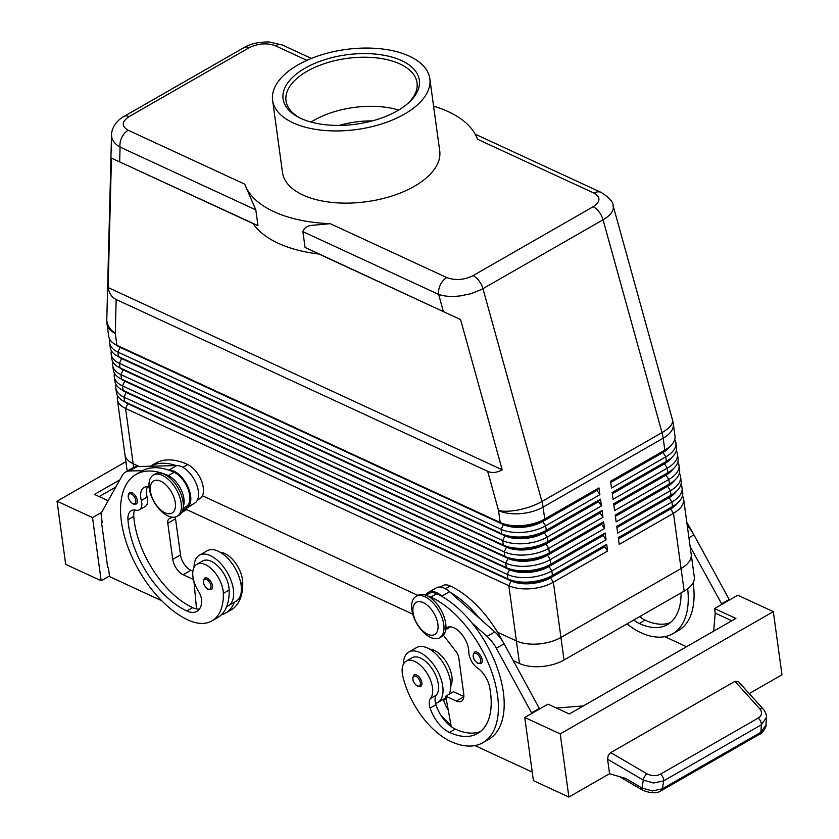 <?xml version="1.0" encoding="UTF-8"?>
<svg xmlns="http://www.w3.org/2000/svg" width="839" height="839" viewBox="0 0 839 839"><rect width="100%" height="100%" fill="white"/><g stroke="black" fill="none" stroke-linecap="round" stroke-linejoin="round"><path stroke-width="1.26" d="M339.313 125.41A60.838 30.97 172.2 0 1 372.338 120.889M477.013 652.197A6.618 3.545 60.2 0 1 481.743 657.996A6.618 3.545 60.2 0 1 481.072 663.576L477.989 663.534C473.091 659.832 471.927 656.025 474.496 652.102A6.618 3.545 60.2 0 1 477.013 652.197M416.647 674.996A6.618 3.545 60.2 0 1 421.377 680.786A6.618 3.545 60.2 0 1 420.706 686.365L417.623 686.333C412.725 682.631 411.561 678.814 414.13 674.892A6.618 3.545 60.2 0 1 416.647 674.996M427.764 596.089A19.842 10.634 60.2 0 1 430.9 597.074A84.645 45.348 60.2 0 1 491.476 671.2A84.645 45.348 60.2 0 1 482.907 742.672A84.645 45.348 60.2 0 1 450.679 741.435A62.568 33.529 60.2 0 1 402.867 676.454A22.485 12.05 60.2 0 1 406.233 661.132L412.043 657.797A22.485 12.05 60.2 0 1 437.79 681.478A22.485 12.05 60.2 0 1 436.332 695.143A13.225 7.09 -119.8 0 0 435.535 703.407A29.092 15.595 -119.8 0 0 437.706 702.537A29.092 15.595 -119.8 0 0 442.751 686.323A29.092 15.595 -119.8 0 0 428.886 659.108A29.092 15.595 -119.8 0 0 408.75 652.06A29.092 15.595 -119.8 0 0 403.423 664.184M437.706 702.537L445.457 698.09A29.092 15.595 -119.8 0 0 446.033 697.723M449.012 694.304A29.092 15.595 -119.8 0 0 450.501 681.876A29.092 15.595 -119.8 0 0 436.637 654.661A29.092 15.595 -119.8 0 0 416.501 647.614L408.75 652.06M406.233 661.132A22.485 12.05 60.2 0 1 431.97 684.813A22.485 12.05 60.2 0 1 430.522 698.478A13.225 7.09 -119.8 0 0 430.113 708.085A26.449 14.169 -119.8 0 0 449.442 732.416A74.063 39.685 -119.8 0 0 477.643 733.496A74.063 39.685 -119.8 0 0 489.598 686.994A18.51 9.921 -119.8 0 0 477.622 668.138A13.225 7.09 60.2 0 1 468.781 651.913A18.51 9.921 -119.8 0 0 460.768 633.099A18.51 9.921 -119.8 0 0 446.956 627.562A18.51 9.921 -119.8 0 0 445.876 628.38M425.981 595.281L429.159 593.446A19.842 10.634 60.2 0 1 436.71 593.739A84.645 45.348 60.2 0 1 442.457 596.739A84.645 45.348 60.2 0 1 472.021 623.01A84.645 45.348 60.2 0 1 488.718 739.337L482.907 742.672M450.795 685.966A22.485 12.05 -119.8 0 0 451.351 673.696A22.485 12.05 -119.8 0 0 429.652 649.134M601.301 192.488A13.225 8.904 114.8 0 0 601.112 192.393A13.225 8.904 114.8 0 0 594.002 193.106C600.871 197.134 600.577 201.685 593.121 206.751L473.018 275.653C464.03 280.016 455.283 280.656 446.778 277.573L330.262 223.688L311.814 225.355C307.095 225.817 304.117 227.914 302.889 231.637L305.05 247.421L318.914 254.049A119.023 60.586 -7.8 0 1 253.095 223.604L257.972 225.649L255.811 209.865L244.726 184.14L128.199 130.255C121.34 126.228 121.634 121.686 129.08 116.611L249.183 47.708C258.171 43.345 266.917 42.705 275.423 45.788A13.225 8.904 -65.2 0 1 282.523 45.065A13.225 8.904 -65.2 0 1 282.722 45.159M446.778 277.573A13.225 8.904 114.8 0 0 440.381 284.809A13.225 8.904 114.8 0 0 438.64 294.405C444.523 296.44 451.749 296.933 460.338 295.894L470.773 293.734L481.607 289.434L603.052 219.797C609.334 216.105 612.753 212.215 613.319 208.135L613.089 205.534M305.05 247.421L460.569 319.554L502.204 469.798C496.887 472.756 492.042 473.259 487.658 471.308L116.149 299.513C111.828 297.436 109.154 293.451 108.126 287.557L111.44 158.099L257.972 225.649M111.545 134.481L111.524 134.974C111.535 139.767 114.377 143.805 120.061 147.087A13.225 8.904 -65.2 0 1 121.802 137.481A13.225 8.904 -65.2 0 1 128.199 130.255M109.888 339.543A31.746 16.161 -7.8 0 0 109.594 341.19A31.746 16.161 -7.8 0 0 109.647 343.025A31.746 16.161 -7.8 0 0 117.848 352.055L501.103 529.294A31.746 16.161 -7.8 0 0 522.97 532.346A31.746 16.161 -7.8 0 0 545.644 525.801L599.885 494.685L598.952 487.91L544.721 519.037L543.085 507.102L663.188 438.199A31.746 16.161 172.2 0 0 673.381 425.887A31.746 16.161 172.2 0 0 673.339 424.052L674.976 435.976A31.746 16.161 172.2 0 1 675.017 437.811A31.746 16.161 172.2 0 1 670.183 446.275A31.746 16.161 172.2 0 1 664.824 450.124L610.582 481.25L611.505 488.015L665.746 456.898A31.746 16.161 -7.8 0 0 675.951 444.576A31.746 16.161 -7.8 0 0 675.898 442.74L676.517 447.25A31.746 16.161 172.2 0 1 676.57 449.096A31.746 16.161 172.2 0 1 671.724 457.549A31.746 16.161 172.2 0 1 666.365 461.408L612.124 492.524L613.047 499.289L667.288 468.172A31.746 16.161 -7.8 0 0 677.493 455.86A31.746 16.161 -7.8 0 0 677.451 454.014L678.059 458.534A31.746 16.161 172.2 0 1 678.111 460.37A31.746 16.161 172.2 0 1 673.277 468.833A31.746 16.161 172.2 0 1 667.907 472.682L613.666 503.799L614.599 510.573L668.84 479.447A31.746 16.161 -7.8 0 0 679.034 467.134A31.746 16.161 -7.8 0 0 678.992 465.299L679.611 469.809A31.746 16.161 172.2 0 1 679.653 471.644A31.746 16.161 172.2 0 1 674.818 480.107A31.746 16.161 172.2 0 1 669.449 483.967L615.218 515.083L616.141 521.848L670.382 490.731A31.746 16.161 -7.8 0 0 680.586 478.419A31.746 16.161 -7.8 0 0 680.534 476.573L681.153 481.083A31.746 16.161 172.2 0 1 681.195 482.928A31.746 16.161 172.2 0 1 676.36 491.392A31.746 16.161 172.2 0 1 671.001 495.241L616.759 526.357L617.682 533.122L671.924 502.005A31.746 16.161 -7.8 0 0 682.128 489.693A31.746 16.161 -7.8 0 0 682.076 487.858L682.694 492.367A31.746 16.161 172.2 0 1 682.747 494.202A31.746 16.161 172.2 0 1 677.902 502.666A31.746 16.161 172.2 0 1 672.542 506.515L618.301 537.642L619.234 544.406L673.476 513.29A31.746 16.161 -7.8 0 0 683.67 500.967A31.746 16.161 -7.8 0 0 683.628 499.132A31.746 16.161 -7.8 0 0 682.453 495.849M677.723 502.834A28.033 14.273 172.2 0 1 670.55 508.979L618.469 538.858M682.076 487.858A31.746 16.161 -7.8 0 0 680.911 484.564M676.171 491.56A28.033 14.273 172.2 0 1 669.008 497.705L616.927 527.584M680.534 476.573A31.746 16.161 -7.8 0 0 679.359 473.29M674.629 480.275A28.033 14.273 172.2 0 1 667.466 486.421L615.386 516.3M678.992 465.299A31.746 16.161 -7.8 0 0 677.818 462.006M673.088 469.001A28.033 14.273 172.2 0 1 665.914 475.147L613.833 505.026M677.451 454.014A31.746 16.161 -7.8 0 0 676.276 450.732M671.546 457.727A28.033 14.273 172.2 0 1 664.373 463.862L612.292 493.752M675.898 442.74A31.746 16.161 -7.8 0 0 674.724 439.458M669.994 446.442A28.033 14.273 172.2 0 1 662.831 452.588L610.75 482.467M117.617 395.935A31.746 16.161 -7.8 0 0 117.324 397.581A31.746 16.161 -7.8 0 0 117.366 399.416A31.746 16.161 -7.8 0 0 125.567 408.446L508.833 585.685A31.746 16.161 -7.8 0 0 530.699 588.737A31.746 16.161 -7.8 0 0 553.373 582.193L607.604 551.076L606.681 544.301L604.625 546.315L550.394 577.431A28.033 14.273 172.2 0 1 530.363 583.21A28.033 14.273 172.2 0 1 511.045 580.515L127.79 403.286A28.033 14.273 172.2 0 1 127.067 402.93L123.826 401.283A31.746 16.161 172.2 0 1 116.443 392.652L115.824 388.142A31.746 16.161 -7.8 0 0 124.025 397.172L507.291 574.4A31.746 16.161 -7.8 0 0 529.147 577.463A31.746 16.161 -7.8 0 0 551.821 570.908L606.062 539.792L605.139 533.027L550.898 564.144A31.746 16.161 172.2 0 1 528.224 570.688A31.746 16.161 172.2 0 1 506.357 567.636L123.102 390.408A31.746 16.161 172.2 0 1 122.284 390.009A31.746 16.161 172.2 0 1 114.901 381.378L114.282 376.868A31.746 16.161 -7.8 0 0 122.484 385.888L505.739 563.126A31.746 16.161 -7.8 0 0 527.605 566.178A31.746 16.161 -7.8 0 0 550.279 559.634L604.52 528.518L603.587 521.753L549.356 552.87A31.746 16.161 172.2 0 1 526.682 559.414A31.746 16.161 172.2 0 1 504.816 556.351L121.55 379.123A31.746 16.161 172.2 0 1 120.743 378.725A31.746 16.161 172.2 0 1 113.349 370.093L112.73 365.584A31.746 16.161 -7.8 0 0 120.931 374.613L504.197 551.842A31.746 16.161 -7.8 0 0 526.063 554.904A31.746 16.161 -7.8 0 0 548.737 548.36L602.968 517.233L602.045 510.469L547.804 541.585A31.746 16.161 172.2 0 1 525.13 548.14A31.746 16.161 172.2 0 1 503.274 545.077L120.008 367.849A31.746 16.161 172.2 0 1 119.19 367.451A31.746 16.161 172.2 0 1 111.807 358.819L111.188 354.31A31.746 16.161 -7.8 0 0 119.39 363.339L502.655 540.568A31.746 16.161 -7.8 0 0 524.511 543.62A31.746 16.161 -7.8 0 0 547.185 537.075L601.427 505.959L600.504 499.195L546.262 530.311A31.746 16.161 172.2 0 1 523.588 536.855A31.746 16.161 172.2 0 1 501.722 533.803L118.467 356.565A31.746 16.161 172.2 0 1 117.649 356.176A31.746 16.161 172.2 0 1 110.266 347.535L109.647 343.025M606.681 544.301L552.44 575.418A31.746 16.161 172.2 0 1 529.766 581.972A31.746 16.161 172.2 0 1 507.899 578.91L124.644 401.682A31.746 16.161 172.2 0 1 123.826 401.283M127.182 471.088L124.938 454.686A31.746 16.161 -7.8 0 0 133.139 463.715A31.746 16.161 172.2 0 1 124.938 454.686A31.746 16.161 172.2 0 1 124.896 454.339M497.517 632.207L516.404 640.944A31.746 16.161 -7.8 0 0 538.26 643.995A31.746 16.161 -7.8 0 0 560.934 637.451L681.037 568.548A31.746 16.161 -7.8 0 0 691.242 556.236A31.746 16.161 -7.8 0 0 691.2 554.39A31.746 16.161 172.2 0 1 681.048 568.548L560.934 637.462A31.746 16.161 172.2 0 1 516.404 640.944L497.517 632.218M124.057 401.399A28.033 14.273 -7.8 0 0 127.853 403.737L511.108 580.966A28.033 14.273 -7.8 0 0 530.426 583.661A28.033 14.273 -7.8 0 0 550.447 577.882L604.688 546.766L607.604 551.076M598.952 487.91L596.907 489.924L542.665 521.04L544.721 519.037A31.746 16.161 172.2 0 1 522.047 525.581A31.746 16.161 172.2 0 1 500.18 522.519L116.915 345.29A31.746 16.161 172.2 0 1 116.107 344.892A31.746 16.161 172.2 0 1 108.713 336.261L107.088 324.336A31.746 16.161 172.2 0 0 115.289 333.366L116.149 299.513M111.44 350.828A31.746 16.161 -7.8 0 0 111.147 352.464A31.746 16.161 -7.8 0 0 111.188 354.31M112.982 362.102A31.746 16.161 -7.8 0 0 112.688 363.748A31.746 16.161 -7.8 0 0 112.73 365.584M114.524 373.386A31.746 16.161 -7.8 0 0 114.23 375.023A31.746 16.161 -7.8 0 0 114.282 376.868M116.076 384.661A31.746 16.161 -7.8 0 0 115.782 386.297A31.746 16.161 -7.8 0 0 115.824 388.142M605.139 533.027L603.084 535.041L548.842 566.157A28.033 14.273 172.2 0 1 528.822 571.936A28.033 14.273 172.2 0 1 509.504 569.241L126.249 392.002A28.033 14.273 172.2 0 1 125.525 391.656L122.284 390.009M122.504 390.125A28.033 14.273 -7.8 0 0 126.301 392.453L509.567 569.691A28.033 14.273 -7.8 0 0 528.874 572.387A28.033 14.273 -7.8 0 0 548.905 566.608L603.147 535.492L606.062 539.792M603.587 521.753L601.542 523.756L547.301 554.873A28.033 14.273 172.2 0 1 527.27 560.662A28.033 14.273 172.2 0 1 507.962 557.956L124.696 380.728A28.033 14.273 172.2 0 1 123.983 380.382L120.743 378.725M120.963 378.84A28.033 14.273 -7.8 0 0 124.759 381.179L508.025 558.407A28.033 14.273 -7.8 0 0 527.332 561.113A28.033 14.273 -7.8 0 0 547.364 555.324L601.605 524.207L604.52 528.518M602.045 510.469L599.99 512.482L545.759 543.599A28.033 14.273 172.2 0 1 525.728 549.377A28.033 14.273 172.2 0 1 506.41 546.682L123.155 369.454A28.033 14.273 172.2 0 1 122.431 369.097L119.19 367.451M119.421 367.566A28.033 14.273 -7.8 0 0 123.218 369.905L506.473 547.133A28.033 14.273 -7.8 0 0 525.791 549.828A28.033 14.273 -7.8 0 0 545.822 544.05L600.053 512.933L602.968 517.233M600.504 499.195L598.448 501.198L544.207 532.314A28.033 14.273 172.2 0 1 524.186 538.103A28.033 14.273 172.2 0 1 504.868 535.397L121.613 358.169A28.033 14.273 172.2 0 1 120.889 357.823L117.649 356.176M117.869 356.292A28.033 14.273 -7.8 0 0 121.676 358.62L504.931 535.848A28.033 14.273 -7.8 0 0 524.249 538.554A28.033 14.273 -7.8 0 0 544.27 532.775L598.511 501.649L601.427 505.959M116.327 345.007A28.033 14.273 -7.8 0 0 120.124 347.346L503.39 524.574A28.033 14.273 -7.8 0 0 522.697 527.27A28.033 14.273 -7.8 0 0 542.728 521.491L542.665 521.04A28.033 14.273 172.2 0 1 522.634 526.819A28.033 14.273 172.2 0 1 503.327 524.123L120.061 346.895A28.033 14.273 172.2 0 1 119.348 346.538L116.107 344.892M167.968 515.964A23.807 12.753 60.2 0 1 150.936 495.125A23.807 12.753 60.2 0 1 153.348 475.021A23.807 12.753 60.2 0 1 162.409 475.367A23.807 12.753 60.2 0 1 179.452 496.216A23.807 12.753 60.2 0 1 177.039 516.321A23.807 12.753 60.2 0 1 167.968 515.964M165.031 512.786A18.51 9.921 60.2 0 1 150.443 491.255A18.51 9.921 60.2 0 1 160.7 481.208A18.51 9.921 60.2 0 1 175.288 502.75A18.51 9.921 60.2 0 1 165.031 512.786M153.348 475.021L155.278 473.909A23.807 12.753 60.2 0 1 164.35 474.255A23.807 12.753 60.2 0 1 181.381 495.104A23.807 12.753 60.2 0 1 178.98 515.209L177.039 516.321M425.016 596.802A23.807 12.753 -119.8 0 0 415.945 596.456A23.807 12.753 -119.8 0 0 413.543 616.56A23.807 12.753 -119.8 0 0 430.575 637.409A23.807 12.753 -119.8 0 0 439.646 637.755A23.807 12.753 -119.8 0 0 442.048 617.651A23.807 12.753 -119.8 0 0 425.016 596.802M423.307 602.643A18.51 9.921 -119.8 0 0 413.05 612.69A18.51 9.921 -119.8 0 0 427.638 634.232A18.51 9.921 -119.8 0 0 437.895 624.185A18.51 9.921 -119.8 0 0 423.307 602.643M439.646 637.755L441.576 636.644A23.807 12.753 -119.8 0 0 443.988 616.539A23.807 12.753 -119.8 0 0 426.957 595.69A23.807 12.753 -119.8 0 0 417.885 595.344L415.945 596.456M149.625 466.62L155.435 463.285A84.645 45.348 60.2 0 1 187.674 464.523A19.842 10.634 60.2 0 1 198.979 475.765A19.842 10.634 60.2 0 1 199.86 498.649L197.469 500.023M183.311 506.305A19.842 10.634 -119.8 0 0 179.609 486.882A19.842 10.634 -119.8 0 0 168.303 475.64A84.645 45.348 -119.8 0 0 136.065 474.402A84.645 45.348 -119.8 0 0 127.497 545.874A84.645 45.348 -119.8 0 0 188.072 620A62.568 33.529 -119.8 0 0 211.9 620.912A62.568 33.529 -119.8 0 0 223.352 593.435A22.485 12.05 -119.8 0 0 213.452 570.845A22.485 12.05 -119.8 0 0 196.861 564.311A22.485 12.05 -119.8 0 0 192.739 574.18A22.485 12.05 -119.8 0 0 198.392 591.128A13.225 7.09 60.2 0 1 201.664 602.444A26.449 14.169 60.2 0 1 196.913 611.358A26.449 14.169 60.2 0 1 186.835 610.981A74.063 39.685 60.2 0 1 127.958 519.761A18.51 9.921 60.2 0 1 131.304 510.71A18.51 9.921 60.2 0 1 136.044 510.185A13.225 7.09 -119.8 0 0 139.431 509.797A13.225 7.09 -119.8 0 0 141.34 500.495A18.51 9.921 60.2 0 1 144.014 487.469A18.51 9.921 60.2 0 1 149.08 487.019M183.112 508.256L186.3 506.431A19.842 10.634 -119.8 0 0 185.419 483.547A19.842 10.634 -119.8 0 0 174.113 472.305A84.645 45.348 -119.8 0 0 168.471 470.039L169.059 470.018A21.164 11.337 60.2 0 1 187.537 486.001A21.164 11.337 60.2 0 1 187.181 507.438L182.629 510.322M194.05 567.363A29.092 15.595 60.2 0 1 199.378 555.24A29.092 15.595 60.2 0 1 219.514 562.287A29.092 15.595 60.2 0 1 233.378 589.502A29.092 15.595 60.2 0 1 228.334 605.716A29.092 15.595 60.2 0 1 226.719 606.429A62.568 33.529 -119.8 0 0 229.162 590.1A22.485 12.05 -119.8 0 0 219.262 567.51A22.485 12.05 -119.8 0 0 202.671 560.976L196.861 564.311M199.378 555.24L207.128 550.793A29.092 15.595 60.2 0 1 227.264 557.841A29.092 15.595 60.2 0 1 241.118 585.056A29.092 15.595 60.2 0 1 236.084 601.269L228.334 605.716M212.215 588.548A6.618 3.545 60.2 0 1 211.334 589.544L208.25 589.513C203.3 585.339 202.136 581.521 204.758 578.071A6.618 3.545 60.2 0 1 207.275 578.176A6.618 3.545 60.2 0 1 211.554 582.874A6.618 3.545 60.2 0 1 212.215 588.548M137.019 503.064A6.618 3.545 60.2 0 1 136.138 504.071L133.055 504.029C128.105 499.855 126.941 496.048 129.563 492.598A6.618 3.545 60.2 0 1 132.08 492.692A6.618 3.545 60.2 0 1 136.358 497.401A6.618 3.545 60.2 0 1 137.019 503.064M763.469 709.385A5.286 3.094 138 0 0 763.375 709.27A5.286 3.094 138 0 0 762.798 708.84A5.286 3.094 138 0 0 759.872 708.955C762.567 712.468 762.001 715.51 758.173 718.1A5.286 2.832 60.2 0 1 760.585 721.246A5.286 2.832 60.2 0 1 761.34 724.812L766.427 717.45L765.986 724.959L760.889 732.3L662.432 788.786A5.286 2.832 60.2 0 1 661.489 790.527A5.286 2.832 60.2 0 1 661.478 790.527A5.286 2.832 60.2 0 1 661.415 790.558M607.583 759.232L643.282 780.102L653.644 783.007L663.659 780.847L662.432 788.786L652.417 790.946L642.066 788.041L625.611 778.424L609.565 773.715L607.583 759.232L608.233 755.436L610.708 752.614L734.954 681.341L738.446 681.635L763.375 709.27A5.286 3.094 138 0 0 763.375 709.259C765.588 712.143 766.605 714.87 766.427 717.45L766.427 717.397M759.547 734.198A5.286 2.832 -119.8 0 0 759.935 734.041A5.286 2.832 -119.8 0 0 759.945 734.041A5.286 2.832 -119.8 0 0 760.889 732.3L761.34 724.812L663.659 780.847A5.286 2.832 60.2 0 0 662.904 777.281A5.286 2.832 60.2 0 0 660.503 774.135C656.108 776.264 651.578 776.138 646.9 773.768A5.286 2.139 120.3 0 0 644.562 776.673A5.286 2.139 120.3 0 0 643.282 780.102L642.066 788.041A5.286 2.139 120.3 0 0 642.59 790.139A5.286 2.139 120.3 0 0 642.632 790.16M300.268 118.121A66.124 33.665 172.2 0 1 286.005 100.732A66.124 33.665 172.2 0 1 325.616 63.229A66.124 33.665 172.2 0 1 399.951 63.974A66.124 33.665 172.2 0 1 417.035 82.788A66.124 33.665 172.2 0 1 407.985 103.365M401.577 60.607A68.767 35.007 172.2 0 1 408.971 102.484A68.767 35.007 172.2 0 1 300.844 118.393A68.767 35.007 172.2 0 1 299.083 117.544A68.767 35.007 172.2 0 1 306.078 67.602A68.767 35.007 172.2 0 1 401.577 60.607M311.028 122.064A66.124 33.665 172.2 0 1 313.891 120.334A66.124 33.665 172.2 0 1 398.672 110.056M293.105 122.84A79.348 40.398 172.2 0 1 272.602 100.271A79.348 40.398 172.2 0 1 320.12 55.269A79.348 40.398 172.2 0 1 409.327 56.161A79.348 40.398 172.2 0 1 429.83 78.73A79.348 40.398 172.2 0 1 382.311 123.732A79.348 40.398 172.2 0 1 293.105 122.84M429.83 78.73L439.72 150.915A79.348 40.398 172.2 0 1 392.201 195.917A79.348 40.398 172.2 0 1 302.984 195.026A79.348 40.398 172.2 0 1 282.481 172.456L272.602 100.271M139.169 466.505L133.139 463.715L139.18 466.505M691.147 554.044A31.746 16.161 172.2 0 1 691.2 554.39L683.628 499.132M202.44 495.755L417.843 595.365L202.44 495.765M513.363 660.671L519.488 663.502A31.746 16.161 -7.8 0 0 564.028 660.01L684.142 591.107A31.746 16.161 -7.8 0 0 694.293 576.949L691.2 554.39M185.409 509.011L412.767 614.148M433.595 106.165A119.023 60.586 172.2 0 1 477.485 139.232L594.002 193.106M330.262 223.688A119.023 60.586 172.2 0 1 244.726 184.14M253.095 223.604L111.44 158.099M65.683 564.353L57.031 501.198L92.521 517.6L101.173 580.766L65.683 564.353M125.892 461.691L57.031 501.198M568.884 797.05L560.232 733.894L524.753 717.481L533.405 780.637L568.884 797.05L609.565 773.715M731.797 620.755L715.206 613.078L714.587 608.569L737.827 595.229L773.317 611.641L781.969 674.797L749.227 693.58M773.317 611.641L560.232 733.894M556.425 708.043L583.325 705.935M714.587 608.569L735.876 618.416L569.282 713.989L547.993 704.141L524.753 717.481M715.206 613.078L713.685 631.148M729.469 600.032L693.916 534.873A26.449 14.169 -119.8 0 0 687.246 525.571M539.624 708.945L504.071 643.786A26.449 14.169 -119.8 0 0 494.79 631.914L479.772 618.563A84.645 45.348 60.2 0 0 450.197 592.292L479.772 618.563M186.719 509.619L181.643 512.535M109.531 575.963L101.173 580.766M108.126 500.736L94.471 494.423L119.809 479.887M99.17 496.594L115.782 487.06M101.582 512.398L92.521 517.6M102.117 521.827L101.498 522.183L107.675 567.29L108.388 567.625L109.626 576.645L161.749 600.745M101.498 522.183L102.211 522.508L100.974 513.489L122.379 475.304A26.449 14.169 60.2 0 1 125.493 472.053A26.449 14.169 60.2 0 1 129.447 470.994L142.588 470.679A84.645 45.348 -119.8 0 0 141.875 471.067L136.065 474.402M125.493 472.053L133.244 467.606A26.449 14.169 60.2 0 1 137.197 466.557L176.798 465.572A21.164 11.337 60.2 0 1 195.288 481.555A21.164 11.337 60.2 0 1 194.931 502.991L182.43 510.909M175.498 516.96A7.939 4.247 -119.8 0 0 175.54 518.817L180.49 554.904A13.225 7.09 -119.8 0 0 190.904 570.289L192.897 571.202M171.817 517.16L169.079 518.89A7.939 4.247 -119.8 0 0 167.79 523.263L172.74 559.351A13.225 7.09 -119.8 0 0 183.154 574.725L193.452 579.497M193.966 581.406L196.515 608.904A26.449 14.169 60.2 0 1 192.645 607.646A74.063 39.685 60.2 0 1 133.779 516.425A18.51 9.921 60.2 0 1 134.754 509.986M139.431 509.797L145.241 506.473A13.225 7.09 -119.8 0 0 147.15 497.16A18.51 9.921 60.2 0 1 147.454 486.746M168.471 470.039A84.645 45.348 -119.8 0 0 142.588 470.679M176.221 465.593A84.645 45.348 -119.8 0 0 150.338 466.232M221.307 614.872A62.568 33.529 -119.8 0 0 225.46 613.131A62.568 33.529 -119.8 0 0 234.364 602.255M211.9 620.912L217.71 617.577A62.568 33.529 -119.8 0 0 226.719 606.429M199.441 609.041A26.449 14.169 60.2 0 1 196.515 608.904M220.279 552.314A22.485 12.05 60.2 0 1 242.723 582.329A62.568 33.529 60.2 0 1 231.27 609.796L225.46 613.131M560.934 637.451L553.373 582.193L550.447 577.882L552.44 575.418L551.821 570.908L548.842 566.157L550.898 564.144L550.279 559.634L547.301 554.873L549.356 552.87L548.737 548.36L545.759 543.599L547.804 541.585L547.185 537.075L544.27 532.775L546.262 530.311L545.644 525.801L542.728 521.491L596.969 490.375L599.885 494.685M610.687 482.016L662.768 452.137A28.033 14.273 -7.8 0 0 667.508 448.729L670.183 446.275M612.229 493.301L664.31 463.411A28.033 14.273 -7.8 0 0 669.05 460.013L671.724 457.549M613.77 504.575L665.862 474.696A28.033 14.273 -7.8 0 0 670.592 471.287L673.277 468.833M615.323 515.849L667.404 485.97A28.033 14.273 -7.8 0 0 672.144 482.572L674.818 480.107M616.864 527.133L668.945 497.254A28.033 14.273 -7.8 0 0 673.686 493.846L676.36 491.392M618.406 538.407L670.497 508.528A28.033 14.273 -7.8 0 0 675.227 505.12L677.902 502.666M502.204 469.798L108.126 287.557M460.569 319.554L318.914 254.049M627.09 623.828A62.568 33.529 -119.8 0 0 640.514 632.522A84.645 45.348 -119.8 0 0 672.752 633.76A84.645 45.348 -119.8 0 0 687.676 588.768M681.048 592.879A74.063 39.685 60.2 0 1 667.487 624.583A74.063 39.685 60.2 0 1 639.276 623.503A26.449 14.169 60.2 0 1 633.802 619.99M693.14 582.696A84.645 45.348 60.2 0 1 678.562 630.425L672.752 633.76M639.612 616.655A26.449 14.169 -119.8 0 0 641.069 617.777A26.449 14.169 -119.8 0 0 645.086 620.168A74.063 39.685 -119.8 0 0 670.256 622.685M686.816 522.414A84.645 45.348 60.2 0 1 692.563 532.566M729.374 599.35L721.624 603.797L690.109 546.504M721.718 604.479L721.624 603.797M664.771 636.665L686.533 646.722M640.755 615.994L641.069 617.777M443.37 699.286A13.225 7.09 -119.8 0 0 443.674 700.303A26.449 14.169 -119.8 0 0 448.288 710.266M450.942 725.074A62.568 33.529 60.2 0 1 440.874 715.258M502.729 641.478A84.645 45.348 -119.8 0 0 450.27 585.958A19.842 10.634 -119.8 0 0 442.719 585.674L440.328 587.038M450.218 626.827A19.842 10.634 60.2 0 1 448.907 627.866L445.719 629.69M435.535 703.407A13.225 7.09 -119.8 0 0 435.923 704.75A26.449 14.169 -119.8 0 0 451.235 726.689A26.449 14.169 -119.8 0 0 455.252 729.081A74.063 39.685 -119.8 0 0 480.422 731.598M463.841 696.496L453.511 691.724L445.761 696.171L451.235 726.689M450.197 592.292L449.536 591.694A21.164 11.337 -119.8 0 0 436.249 587.856L428.498 592.303A21.164 11.337 -119.8 0 0 425.834 595.218M442.457 596.739L441.786 596.141A21.164 11.337 -119.8 0 0 428.498 592.303M531.884 713.391L496.321 648.232A26.449 14.169 -119.8 0 0 487.04 636.361L472.021 623.01M531.79 712.71L539.54 708.263M474.937 745.577L532.23 772.069M443.349 635.186L456.049 651.588A7.939 4.247 60.2 0 1 458.786 657.828L463.736 693.916A13.225 7.09 60.2 0 1 461.44 701.278A13.225 7.09 60.2 0 1 456.406 701.089L445.761 696.171M476.363 653.55A5.558 2.978 60.2 0 1 480.737 660.01A5.558 2.978 60.2 0 1 477.653 663.02A5.558 2.978 60.2 0 1 474.203 659.349A5.558 2.978 60.2 0 1 473.437 654.483A5.558 2.978 60.2 0 1 476.363 653.55M415.997 676.339A5.558 2.978 60.2 0 1 420.37 682.799A5.558 2.978 60.2 0 1 417.298 685.809A5.558 2.978 60.2 0 1 413.837 682.138A5.558 2.978 60.2 0 1 413.071 677.272A5.558 2.978 60.2 0 1 415.997 676.339M436.332 695.143L430.522 698.478M436.71 593.739L430.9 597.074M302.889 231.637L438.64 294.405L443.338 311.374M487.658 471.308L498.544 510.594A31.746 11.547 -15.5 0 0 519.582 509.682A31.746 11.547 -15.5 0 0 541.91 501.491L482.949 288.7A13.225 7.09 -119.8 0 0 478.975 280.792A13.225 7.09 -119.8 0 0 473.018 275.653M593.121 206.751A13.225 7.09 60.2 0 1 599.077 211.889A13.225 7.09 60.2 0 1 603.052 219.797L662.013 432.588A31.746 17.011 60.2 0 1 662.705 435.431A31.746 17.011 60.2 0 1 663.188 438.199L664.824 450.124L662.768 452.137L665.746 456.898L666.365 461.408L664.31 463.411L667.288 468.172L667.907 472.682L665.914 475.147L668.84 479.447L669.449 483.967L667.404 485.97L670.382 490.731L671.001 495.241L668.945 497.254L671.924 502.005L672.542 506.515L670.55 508.979L673.476 513.29L684.142 591.107M673.339 424.052A31.746 31.746 0 0 0 672.479 419.878A31.746 11.547 -15.5 0 1 672.553 421.912A31.746 11.547 -15.5 0 1 662.013 432.588L541.91 501.491A31.746 17.011 -119.8 0 1 542.602 504.333A31.746 17.011 -119.8 0 1 543.085 507.102A31.746 16.161 172.2 0 1 520.411 513.657A31.746 16.161 172.2 0 1 498.544 510.594L500.18 522.519L503.39 524.574L501.103 529.294L501.722 533.803L504.931 535.848L502.655 540.568L503.274 545.077L506.473 547.133L504.197 551.842L504.816 556.351L508.025 558.407L505.739 563.126L506.357 567.636L509.567 569.691L507.291 574.4L507.899 578.91L511.108 580.966L508.833 585.685L519.488 663.502M106.815 318.81A31.746 20.115 1.5 0 0 106.805 319.219A31.746 20.115 1.5 0 0 115.289 333.366L116.915 345.29L120.124 347.346L117.848 352.055L118.467 356.565L121.676 358.62L119.39 363.339L120.008 367.849L123.218 369.905L120.931 374.613L121.55 379.123L124.759 381.179L122.484 385.888L123.102 390.408L126.249 392.002L124.025 397.172L124.644 401.682L127.853 403.737L125.567 408.446L133.642 467.396M119.683 161.707L120.061 147.087L255.811 209.865M187.674 464.523L182.829 467.302M229.162 590.1L223.352 593.435M210.767 588.233A5.558 2.978 -119.8 0 0 210.222 583.472A5.558 2.978 -119.8 0 0 206.625 579.518A5.558 2.978 -119.8 0 0 203.541 582.528A5.558 2.978 -119.8 0 0 207.915 588.988A5.558 2.978 -119.8 0 0 210.767 588.233M135.572 502.76A5.558 2.978 -119.8 0 0 135.027 497.988A5.558 2.978 -119.8 0 0 131.429 494.035A5.558 2.978 -119.8 0 0 128.346 497.055A5.558 2.978 -119.8 0 0 132.719 503.515A5.558 2.978 -119.8 0 0 135.572 502.76M758.173 718.1L660.503 774.135M564.028 660.01L560.934 637.462M275.423 45.788L306.896 60.345M734.954 681.341L759.872 708.955M646.9 773.768L610.708 752.614M187.181 507.438L194.931 502.991M169.079 518.89L172.037 517.191M167.79 523.263L175.54 518.817M172.74 559.351L180.49 554.904M183.154 574.725L190.904 570.289M129.447 470.994L137.197 466.557M169.059 470.018L176.798 465.572M192.645 607.646L186.835 610.981M133.779 516.425L127.958 519.761M147.15 497.16L141.34 500.495M174.113 472.305L168.303 475.64M242.723 582.329L240.856 583.399M129.08 116.611A13.225 7.09 -119.8 0 0 124.046 116.422A13.225 7.09 -119.8 0 0 124.036 116.422A13.225 7.09 -119.8 0 0 123.826 116.558M243.929 47.655A13.225 7.09 60.2 0 1 244.139 47.519A13.225 7.09 60.2 0 1 244.149 47.519A13.225 7.09 60.2 0 1 249.183 47.708M639.276 623.503L645.086 620.168M693.916 534.873L688.913 537.736M450.27 585.958L445.436 588.737M446.233 698.835L443.674 700.303M449.421 626.838L445.824 628.893M455.252 729.081L449.442 732.416M435.923 704.75L430.113 708.085M441.786 596.141L449.536 591.694M487.04 636.361L494.79 631.914M496.321 648.232L504.071 643.786M456.406 701.089L463.82 696.842M107.088 324.336A31.746 31.746 0 0 1 106.805 319.219L111.524 134.964C111.66 124.696 121.194 117.67 124.036 116.422M672.479 419.878L613.12 205.649C613.33 202.042 609.324 197.626 601.112 192.393L475.168 134.156M124.938 454.686L117.366 399.416M765.986 724.959C767.077 724.812 762.987 733.611 759.935 734.041L661.489 790.527C657.115 793.652 650.823 793.526 642.59 790.139L619.465 776.62M311.405 58.426L282.523 45.065L269.046 41.95C258.527 41.96 250.221 43.817 244.139 47.519L124.046 116.422"/></g></svg>
